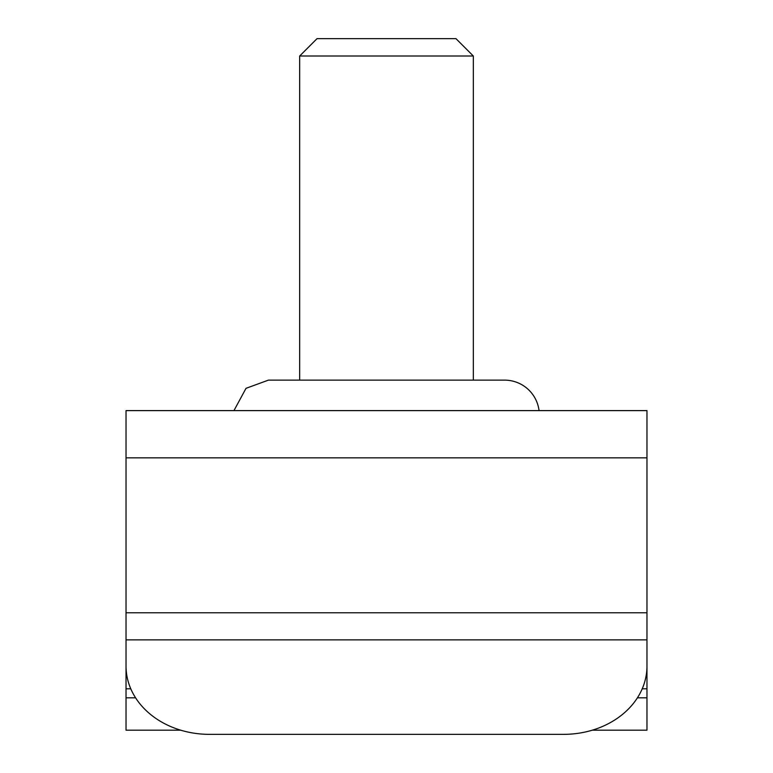 <?xml version="1.0" encoding="UTF-8"?>
<svg xmlns="http://www.w3.org/2000/svg" width="773" height="773" viewBox="0 0 773 773"><rect width="100%" height="100%" fill="white"/><g stroke="black" fill="none" stroke-linecap="round" stroke-linejoin="round"><path stroke-width="1.16" d="M646.972 457.838L126.028 457.838L126.028 410.608L646.972 410.608L646.972 730.185L592.273 730.185M126.028 457.838L126.028 639.87L646.972 639.87L646.972 666.075A83.349 68.275 0 0 1 563.623 734.35L209.377 734.35A83.349 68.275 0 0 1 126.028 666.075L126.028 730.185L180.727 730.185M233.948 410.608L246.017 388.326L268.415 380.132L504.585 380.132A34.727 34.727 0 0 1 539.052 410.608M126.028 639.87L126.028 666.075M429.914 56.014L473.327 56.014L455.964 38.65L317.036 38.65L299.673 56.014L429.914 56.014M646.972 688.801L642.218 688.801M646.972 697.816L637.416 697.816M130.782 688.801L126.028 688.801M135.584 697.816L126.028 697.816M126.028 612.776L646.972 612.776M473.327 380.132L473.327 56.014M299.673 380.132L299.673 56.014"/></g></svg>
